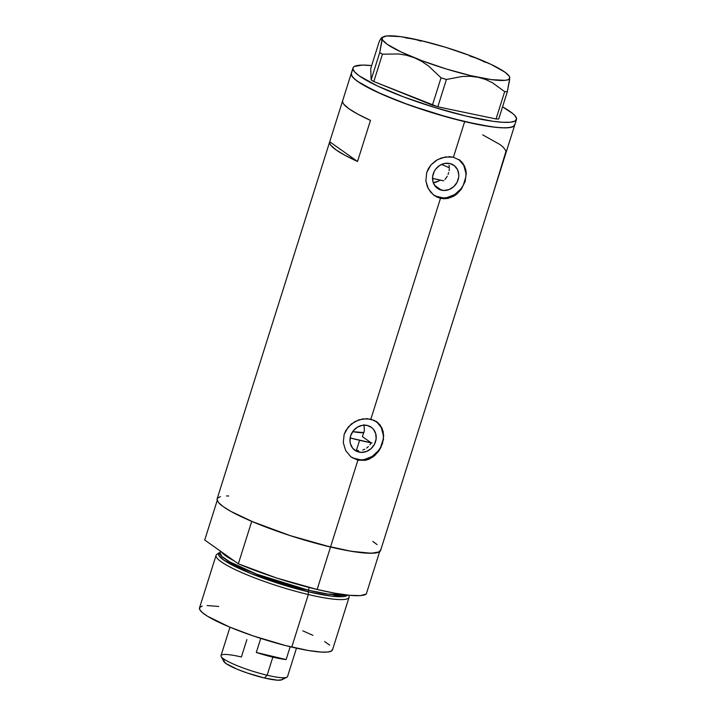 <?xml version="1.0" encoding="UTF-8"?>
<svg xmlns="http://www.w3.org/2000/svg" width="716" height="716" viewBox="0 0 716 716"><rect width="100%" height="100%" fill="white"/><g stroke="black" fill="none" stroke-linecap="round" stroke-linejoin="round"><path stroke-width="1.07" d="M358.886 452.091A14.132 12.602 -54.7 0 1 354.921 450.31A14.132 12.602 -54.7 0 1 351.547 433.574A14.132 12.602 -54.7 0 1 367.29 425.447L371.729 427.586L373.492 429.332L375.766 433.815L376.115 439.06L374.477 444.26L371.103 448.619L366.511 451.483L361.392 452.414L356.541 451.259L352.675 448.207L350.401 443.723L349.981 441.145L350.634 435.82L353.194 430.951L357.257 427.264L362.207 425.331L367.29 425.447A14.132 12.602 -54.7 0 1 371.255 427.237A14.132 12.602 -54.7 0 1 374.629 443.965A14.132 12.602 -54.7 0 1 358.886 452.091L356.416 450.346L358.886 452.091M353.731 449.344L354.411 449.666M441.468 190.17A14.132 12.602 -54.7 0 1 437.503 188.389A14.132 12.602 -54.7 0 1 434.129 171.652A14.132 12.602 -54.7 0 1 449.872 163.525L454.311 165.665L457.443 169.513L458.777 174.471L458.696 177.138L457.059 182.338L453.684 186.697L449.093 189.561L443.974 190.492L439.123 189.337L435.265 186.285L432.983 181.801L432.643 176.557L434.281 171.357L435.775 169.03L439.839 165.342L444.788 163.409L449.872 163.525A14.132 12.602 -54.7 0 1 453.837 165.315A14.132 12.602 -54.7 0 1 457.211 182.043A14.132 12.602 -54.7 0 1 441.468 190.17L434.496 185.238L441.468 190.17M433.654 195.029A21.793 19.43 125.3 0 0 439.194 197.383L440.483 198.296L436.805 196.981L434.245 195.459L430.585 192.076L427.398 186.84L425.868 180.808L426.727 172.475L428.41 168.564L430.844 165.056L435.623 160.778L441.342 157.941L449.514 156.706L453.434 157.225L460.146 160.429L462.697 162.997L465.794 169.602L466.277 173.451L465.105 181.578L461.31 189.212L455.439 195.128L448.189 198.359L440.483 198.296L370.852 419.146L377.556 422.351L382.004 427.998L383.695 435.373L382.523 443.499L378.719 451.134L372.848 457.05L365.608 460.281L357.902 460.218L350.867 456.79L345.703 450.615L343.286 442.73L344.145 434.397L348.262 426.978L354.876 421.581L362.851 418.869L370.852 419.146L440.483 198.296L433.449 194.868L428.284 188.693L425.868 180.808L426.727 172.475L430.844 165.056L437.458 159.659L445.433 156.947L453.434 157.225L464.657 121.622L453.434 157.225L460.146 160.429L464.586 166.076L466.277 173.451L465.105 181.578L461.31 189.212L457.059 193.866L453.72 196.22L448.189 198.359L444.323 198.762L440.483 198.296L439.194 197.383A21.793 19.43 125.3 0 0 463.27 185.22A21.793 19.43 125.3 0 0 458.849 159.498M351.073 456.951A21.793 19.43 125.3 0 0 356.613 459.305L357.902 460.218L330.524 547.024A85.714 13.139 17.5 0 0 380.626 550.389L493.172 193.445A85.714 13.139 -162.5 0 1 493.127 193.571L506.078 152.49A85.714 13.139 17.5 0 0 506.123 152.374L514.75 124.987A85.714 13.139 -162.5 0 1 464.657 121.622A85.714 13.139 -162.5 0 1 351.261 73.444A85.714 13.139 17.5 0 0 351.162 74.151L352.809 77.319L357.535 81.356L375.39 91.29L402.016 102.433L433.368 113.083L464.657 121.622L491.131 126.759L501.254 127.77L508.754 127.69L513.345 126.517L514.849 124.298M366.932 418.627L374.45 420.408L380.115 424.919L383.203 431.524L383.463 439.4L380.921 447.446L378.719 451.134L374.477 455.788L369.34 459.054L365.608 460.281L357.902 460.218L350.867 456.79L345.703 450.615L343.286 442.73L344.145 434.397L345.828 430.486L351.314 423.979L358.761 419.862L366.932 418.627M329.673 141.902A85.714 13.139 -162.5 0 1 329.718 141.777L357.526 161.476L370.476 120.395L357.982 114.247L348.898 108.734L343.707 104.142L342.66 102.263L342.669 100.705A85.714 13.139 17.5 0 0 342.624 100.822A85.714 13.139 17.5 0 0 370.476 120.395L357.526 161.476A85.714 13.139 -162.5 0 1 329.673 141.902L217.136 498.837A85.714 13.139 17.5 0 0 330.524 547.024L357.902 460.218L356.613 459.305A21.793 19.43 125.3 0 0 380.688 447.142A21.793 19.43 125.3 0 0 376.267 421.42M329.718 141.777L342.588 100.947L329.718 141.777L357.526 161.476L345.031 155.327L335.947 149.814L330.756 145.214L329.709 143.343L329.718 141.777M228.699 495.982L226.533 495.964M220.456 496.591L217.395 498.3L217.037 499.535L218.675 502.722L223.401 506.749L231.026 511.466L253.706 522.215L291.215 535.962L322.979 545.162L351.073 551.248L371.228 553.271L379.22 551.92L380.715 549.691M377.09 544.59L372.794 541.412M514.5 125.524L511.448 127.233L505.389 127.869L496.546 127.403L478.834 124.691L449.397 117.728L409.659 105.234L381.422 94.047L361.034 83.656L354.814 79.261L351.601 75.627L351.52 72.907L351.162 74.133L352.89 68.673A85.714 13.139 -162.5 0 1 352.988 67.966A85.714 13.139 -162.5 0 1 371.649 65.595L362.35 65.084L354.384 66.445L353.248 67.429L351.162 74.151A85.714 13.139 17.5 0 0 431.247 112.43A85.714 13.139 17.5 0 0 514.75 124.987L516.478 119.509A85.714 13.139 -162.5 0 1 432.974 106.953A85.714 13.139 -162.5 0 1 352.89 68.673L354.545 71.86L359.289 75.896L377.171 85.839L403.815 96.982L435.167 107.633L466.447 116.162L492.912 121.281L503.017 122.302L510.508 122.212L515.081 121.031L516.576 118.802A85.714 13.139 -162.5 0 1 516.478 119.509M449.326 167.804A58.112 8.905 17.5 0 0 441.521 164.438M444.949 179.43L446.166 177.899L444.949 179.43M447.214 176.208L446.166 177.899L447.214 176.208M448.708 172.574L448.064 174.427L448.708 172.574M449.317 168.815L449.129 170.685L449.317 168.815M448.995 165.217L449.272 166.971L448.995 165.217M358.519 450.641L356.416 450.346L358.519 450.641M362.744 450.06L364.757 449.218L362.744 450.06M366.655 448.028L368.382 446.551L366.655 448.028M369.904 444.797L371.183 442.837L369.904 444.797M371.183 442.837L362.385 436.608L364.39 430.602L363.996 424.776L364.39 430.602L362.385 436.608L371.183 442.837A75.547 11.581 -162.5 0 1 359.584 440.313L356.416 450.346L359.584 440.313A75.547 11.581 -162.5 0 1 350.133 437.95L372.025 442.998M493.127 193.571L506.087 150.933L502.954 146.887L499.849 144.462L482.7 134.868M376.849 421.814L377.556 422.351M352.988 458.025L360.479 459.797M364.444 459.484L372.078 456.504L378.334 450.829L380.644 447.231L383.167 439.221M383.293 435.104L381.234 427.461L376.41 421.536M459.43 159.892L460.146 160.429M435.579 196.103L443.061 197.876M447.026 197.562L454.66 194.582L460.916 188.908L463.225 185.31L465.749 177.299M465.874 173.183L463.816 165.539L458.992 159.614M438.908 181.032L433.243 182.643L436.178 182.186L440.295 180.128M502.543 106.863A85.714 13.139 -162.5 0 1 516.576 118.802L514.92 115.616L512.925 113.692L502.543 106.863M509.765 77.686L509.174 76.102L504.78 72.047L490.836 64.306L470.063 55.615L445.62 47.31L421.232 40.66L400.602 36.659L386.882 35.943L382.648 37.348L382.147 38.592L382.738 40.177L387.132 44.231L401.076 51.982L421.849 60.663L446.292 68.969L470.689 75.627L491.31 79.619L505.04 80.344L507.68 79.825L509.264 78.93L509.765 77.686L507.34 91.666L498.721 119.008L507.34 91.666L504.673 91.639L496.054 118.972L498.721 119.008L496.054 118.972L437.807 106.8L446.426 79.467L441.038 77.82L432.419 105.154L437.807 106.8L373.815 81.534L382.442 54.192L379.722 52.581L371.103 79.924L373.815 81.534L371.103 79.924L370.745 68.468L379.364 41.134L381.914 37.697L382.013 40.678L379.722 52.581L382.442 54.192L398.517 53.96L406.491 55.257L414.34 57.745L421.706 61.37L428.615 66.051L441.038 77.82L446.426 79.467L462.411 76.451L470.34 76.299L478.154 77.292A66.83 10.239 -162.5 0 1 414.34 57.745L421.706 61.37L428.615 66.051L441.038 77.82L432.419 105.154L373.815 81.534L382.442 54.192L398.517 53.96L406.491 55.257L414.34 57.745A66.83 10.239 -162.5 0 1 382.147 38.592L379.722 52.581L371.103 79.924L370.745 68.468L379.364 41.134L381.342 37.93L381.914 37.697L382.147 38.592A66.83 10.239 -162.5 0 1 383.472 36.776A66.83 10.239 -162.5 0 1 413.759 38.986L421.196 41.179L413.759 38.986A66.83 10.239 -162.5 0 1 477.572 58.533L485.045 62.22L477.572 58.533L469.839 56.072L477.572 58.533A66.83 10.239 -162.5 0 1 509.398 76.478A66.83 10.239 -162.5 0 1 509.765 77.686A66.83 10.239 -162.5 0 1 478.154 77.292L485.475 79.44L492.34 82.662L504.673 91.639L496.054 118.972L437.807 106.8L446.426 79.467L462.411 76.451L470.34 76.299L478.154 77.292L485.475 79.44L492.34 82.662L504.673 91.639L507.34 91.666L509.622 79.753L509.532 76.791M413.759 38.986L406.079 38.002L413.759 38.986M381.342 37.93L381.914 37.697M443.786 180.835L432.536 178.365A58.112 8.905 17.5 0 0 443.58 180.799M220.439 551.15L219.973 552.636L221.897 556.404L229.55 561.765L256.784 574.178L308.381 590.199A1.45 0.618 -76.7 0 0 308.363 591.801L331.624 596.159L347.681 595.103A67.904 10.409 -162.5 0 1 308.363 591.801L308.327 594.531A69.729 10.686 17.5 0 0 348.996 595.909L348.737 595.22M348.656 595.211A69.729 10.686 -162.5 0 1 349.086 597.269A69.729 10.686 -162.5 0 1 308.327 594.531L308.363 591.801L251.056 573.606L223.92 560.189L218.693 555.142L220.107 552.197M234.141 560.843L221.414 551.839A66.83 10.239 -162.5 0 0 234.141 560.843M219.973 552.636A66.83 10.239 17.5 0 0 308.381 590.199L309.231 587.514L308.381 590.199A1.45 0.618 103.3 0 0 308.363 591.801A67.904 10.409 -162.5 0 1 243.001 570.213A67.904 10.409 -162.5 0 1 219.364 552.6L216.93 554.265A69.729 10.686 17.5 0 0 241.203 572.352A69.729 10.686 17.5 0 0 308.327 594.531A69.729 10.686 -162.5 0 1 216.08 555.33L199.504 607.893A69.729 10.686 17.5 0 0 291.761 647.094L308.327 594.531L291.761 647.094A69.729 10.686 17.5 0 0 332.51 649.833L349.086 597.269M308.381 590.199A66.83 10.239 17.5 0 0 344.333 594.692L327.874 594.038L308.381 590.199M251.719 521.373L238.339 563.814A85.714 13.139 17.5 0 0 317.143 589.465L330.524 547.024A85.714 13.139 -162.5 0 1 251.719 521.373L238.339 563.814L204.731 540.025L217.216 500.439L204.731 540.025L238.339 563.814L276.636 578.018L317.143 589.465A85.714 13.139 17.5 0 0 366.261 594.092L379.641 551.651A85.714 13.139 -162.5 0 1 330.524 547.024L317.143 589.465L335.016 593.224L349.739 595.318L360.381 595.614L366.261 594.092L379.641 551.651L373.761 553.173L363.119 552.868L348.397 550.783L330.524 547.024L290.016 535.568L251.719 521.373M216.08 555.33A69.729 10.686 -162.5 0 1 218.559 553.558M332.591 649.269L331.365 651.077L327.633 652.034L321.529 652.097L308.471 650.531L285.612 645.581L253.303 635.951L229.263 626.912L207.425 616.19L202.377 612.61L199.773 609.665L199.719 607.454L202.207 606.067M207.148 605.548L218.72 606.461M302.761 630.823L312.883 635.316M324.59 641.536L329.637 645.116M363.988 432.598L352.684 431.65A36.319 5.567 -162.5 0 0 363.988 432.598M229.97 627.207L221.011 655.623A34.869 5.343 17.5 0 0 267.14 675.224L272.841 657.145A34.869 5.343 -162.5 0 1 256.301 652.473L286.132 659.534L290.177 646.718L286.132 659.534A34.869 5.343 -162.5 0 1 272.841 657.145L267.14 675.224L264.428 677.989A30.797 4.717 17.5 0 0 281.853 679.788L286.865 677.255A34.869 5.343 -162.5 0 1 267.14 675.224A34.869 5.343 17.5 0 0 287.519 676.593L296.478 648.177M282.462 678.947L281.925 679.753L277.584 680.2L264.428 677.989L267.14 675.224A34.869 5.343 -162.5 0 1 221.163 656.536A34.869 5.343 -162.5 0 1 241.39 656.993L246.868 639.63M256.301 652.473L260.74 638.404L256.301 652.473L286.132 659.534L272.841 657.145L256.301 652.473M221.163 656.536L223.822 661.486A30.797 4.717 17.5 0 0 264.428 677.989L247.45 673.067L236.826 669.075L225.934 663.517L223.652 660.931L224.189 660.125M352.988 67.966L342.624 100.822M383.472 36.776L381.637 37.697"/></g></svg>
